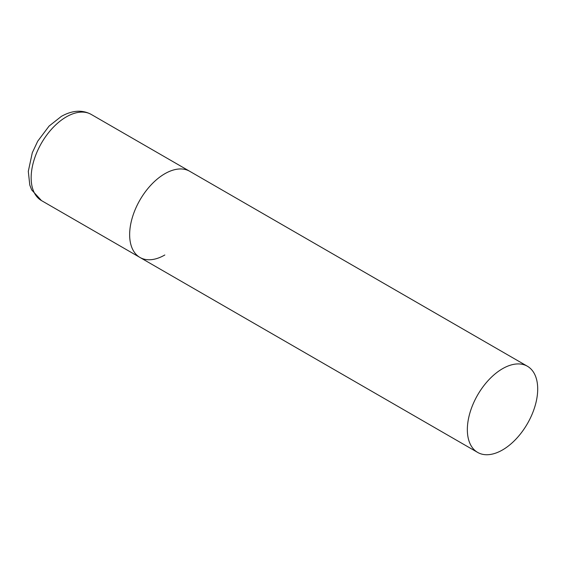 <?xml version="1.0" encoding="UTF-8"?>
<svg xmlns="http://www.w3.org/2000/svg" width="566" height="566" viewBox="0 0 566 566"><rect width="100%" height="100%" fill="white"/><g stroke="black" fill="none" stroke-linecap="round" stroke-linejoin="round"><path stroke-width="0.85" d="M164.826 254.983A49.744 28.725 -60 0 1 139.951 257.445A49.744 28.725 -60 0 1 132.324 217.585A49.744 28.725 -60 0 1 164.826 173.741A49.744 28.725 -60 0 1 189.702 171.279A49.744 28.725 120 0 0 151.363 184.608A49.744 28.725 120 0 0 129.649 234.671A49.744 28.725 120 0 0 139.951 257.445L41.46 200.576A49.744 28.725 -60 0 1 33.833 160.716A49.744 28.725 -60 0 1 66.328 116.879A49.744 28.725 -60 0 1 91.204 114.417C82.275 109.592 72.328 110.25 61.354 116.384L49.093 126.062L37.724 141.189L32.29 152.763L28.3 171.335L29.793 185.068L31.682 189.921L41.46 200.576M537.7 389.019A49.744 28.725 120 0 0 527.399 366.244A49.744 28.725 120 0 0 489.059 379.574A49.744 28.725 120 0 0 467.346 429.636A49.744 28.725 120 0 0 477.647 452.411A49.744 28.725 120 0 0 515.987 439.082A49.744 28.725 120 0 0 537.7 389.019M527.399 366.244L91.204 114.417M139.951 257.445L477.647 452.411"/></g></svg>
